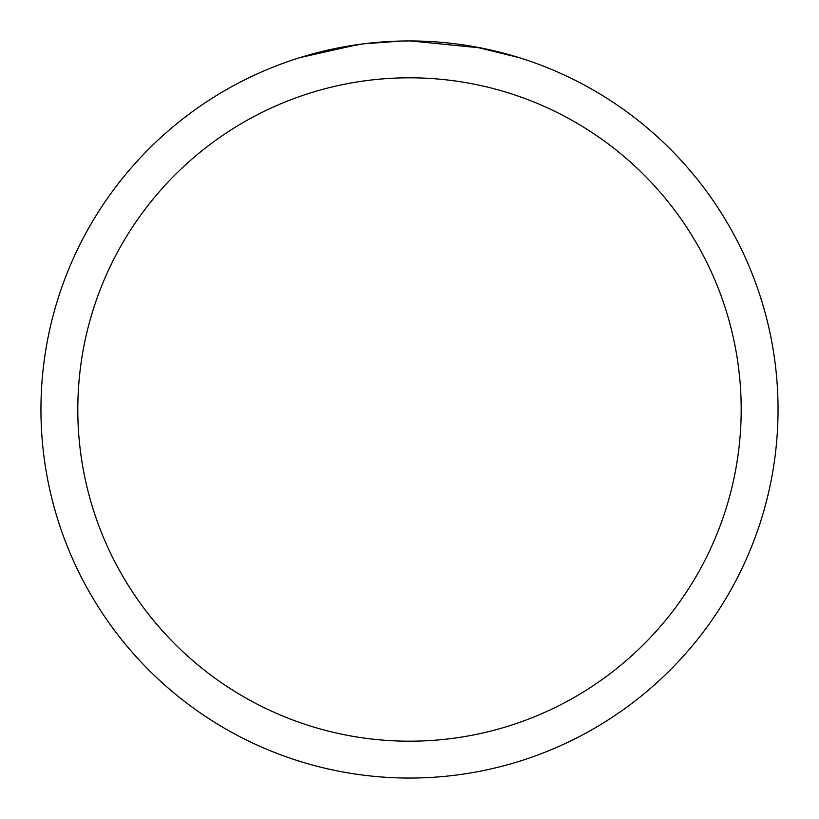 <?xml version="1.0" encoding="UTF-8"?>
<svg xmlns="http://www.w3.org/2000/svg" width="819" height="819" viewBox="0 0 819 819"><rect width="100%" height="100%" fill="white"/><g stroke="black" fill="none" stroke-linecap="round" stroke-linejoin="round"><path stroke-width="1.23" d="M409.5 77.805A331.695 331.695 0 0 1 741.195 409.5A331.695 331.695 0 0 1 409.5 741.195A331.695 331.695 0 0 1 77.805 409.5A331.695 331.695 0 0 1 409.5 77.805M409.5 40.95A368.55 368.55 0 0 1 778.05 409.5A368.55 368.55 0 0 1 409.5 778.05A368.55 368.55 0 0 1 40.95 409.5A368.55 368.55 0 0 1 409.5 40.95M430.333 41.544L433.261 41.718M474.969 46.816L519.021 57.596M481.193 47.993L410.667 40.95M401.412 41.042L363.441 43.837L324.723 50.829M383.22 41.892L385.78 41.718M300 57.596L357.964 44.574M381.101 42.045L381.971 41.984M405.118 40.981L408.333 40.95"/></g></svg>
